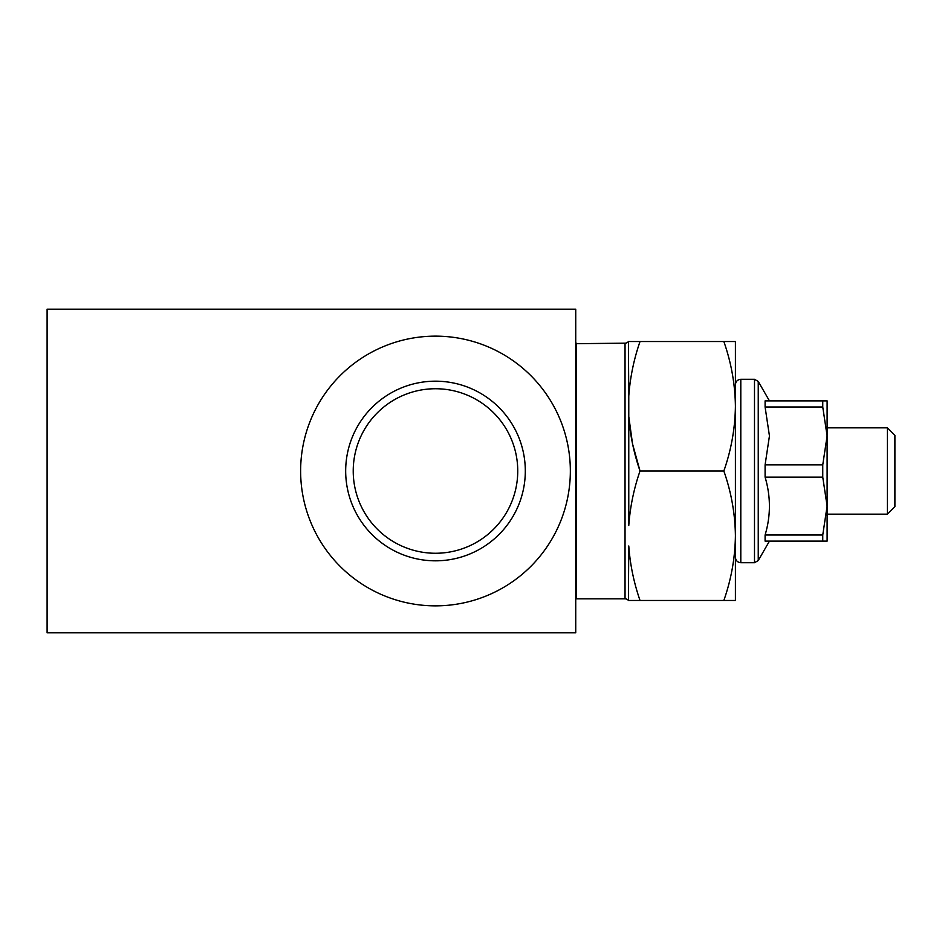 <?xml version="1.0" encoding="UTF-8"?>
<svg xmlns="http://www.w3.org/2000/svg" width="942" height="942" viewBox="0 0 942 942"><rect width="100%" height="100%" fill="white"/><g stroke="black" fill="none" stroke-linecap="round" stroke-linejoin="round"><path stroke-width="1.41" d="M300.628 471A134.859 134.859 0 0 1 435.487 336.141A134.859 134.859 0 0 1 570.346 471A134.859 134.859 0 0 1 435.487 605.859A134.859 134.859 0 0 1 300.628 471M345.679 471A89.82 89.82 0 0 1 435.487 381.18A89.82 89.82 0 0 1 525.306 471A89.82 89.82 0 0 1 435.487 560.82A89.82 89.82 0 0 1 345.679 471M353.226 471A82.26 82.26 0 0 1 435.487 388.74A82.26 82.26 0 0 1 517.747 471A82.26 82.26 0 0 1 435.487 553.26A82.26 82.26 0 0 1 353.226 471M47.1 632.824L575.739 632.824L575.739 309.176L47.1 309.176L47.1 632.824M628.773 525.483L628.773 396.029L628.773 525.483C630.139 506.82 633.895 488.651 640.018 471C633.825 453.055 630.08 434.898 628.773 416.517L632.494 443.588M575.739 343.7L625.041 343.159A4.31 4.31 0 0 0 628.408 341.534L628.773 396.029C630.139 377.353 633.895 359.185 640.018 341.534L628.773 341.534M628.773 600.466L640.018 600.466C633.825 582.521 630.08 564.352 628.773 545.971L628.408 600.466A4.31 4.31 0 0 0 625.041 598.841L576.28 598.841L576.28 343.159M635.591 341.534L735.408 341.534L735.408 600.466L723.845 600.466L735.408 600.466M723.845 341.534C731.251 362.67 735.113 384.254 735.408 406.273C735.101 428.339 731.251 449.911 723.845 471C731.251 492.136 735.113 513.708 735.408 535.727C735.101 557.805 731.251 579.377 723.845 600.466L631.14 600.466M632.624 444.188L640.018 471L723.845 471M630.328 341.534L631.14 341.534M822.755 541.12L822.755 534.997L827.111 506.066L827.111 541.12L765.092 541.12L765.092 534.997C770.839 515.816 770.839 496.516 765.092 477.135L765.092 464.865L769.449 435.934L765.092 407.003L765.092 400.88L827.111 400.88L827.111 435.934L822.755 407.003L765.092 407.003M822.755 464.865L822.755 477.135L827.111 506.066L827.111 435.934L822.755 464.865L765.092 464.865M822.755 477.135L765.092 477.135M822.755 407.003L822.755 400.88M822.755 534.997L765.092 534.997M887.411 427.845L894.9 435.334L894.9 506.666L887.411 514.155L887.411 427.845L827.111 427.845M625.041 343.159L625.041 598.841M758.239 560.549L754.495 562.704L754.495 379.296L758.239 381.451L758.239 560.549L769.449 541.12M754.495 379.296L740.801 379.296L740.801 562.704C737.527 562.386 735.737 560.584 735.408 557.311M754.495 562.704L740.801 562.704M740.801 379.296C737.527 379.614 735.737 381.416 735.408 384.689M769.449 400.88L758.239 381.451M887.411 514.155L827.111 514.155"/></g></svg>
